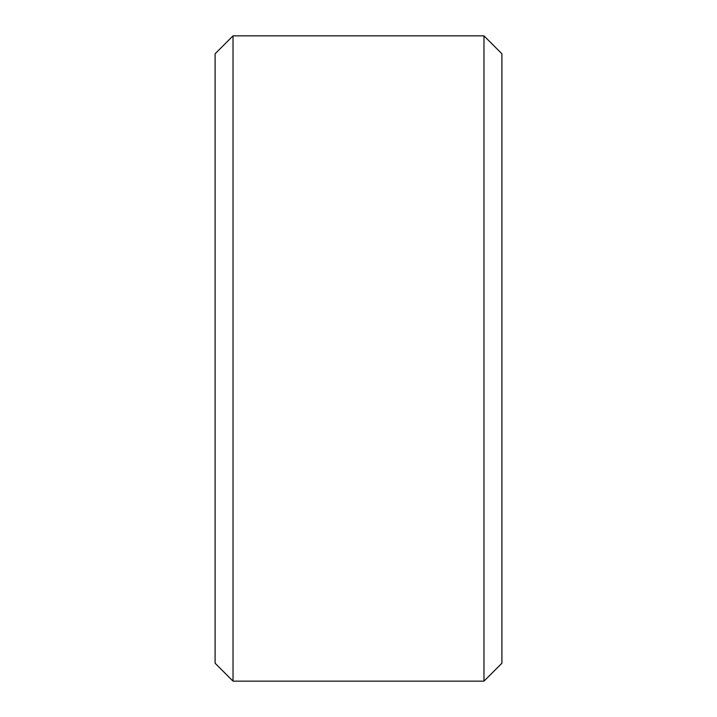 <?xml version="1.0" encoding="UTF-8"?>
<svg xmlns="http://www.w3.org/2000/svg" width="717" height="717" viewBox="0 0 717 717"><rect width="100%" height="100%" fill="white"/><g stroke="black" fill="none" stroke-linecap="round" stroke-linejoin="round"><path stroke-width="1.08" d="M501.9 53.775L501.9 663.225L483.975 681.15L483.975 35.85L501.9 53.775M233.025 681.15L215.1 663.225L215.1 53.775L233.025 35.85L233.025 681.15L483.975 681.15M233.025 35.85L483.975 35.85"/></g></svg>
